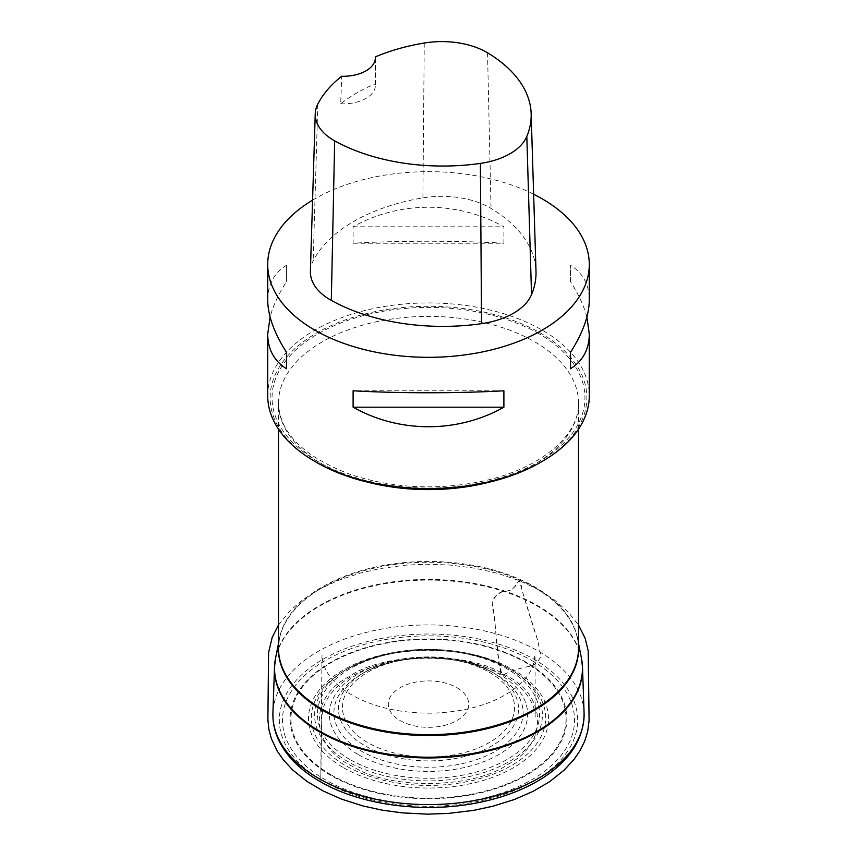 <?xml version="1.0" encoding="UTF-8"?>
<svg xmlns="http://www.w3.org/2000/svg" width="857" height="857" viewBox="0 0 857 857"><rect width="100%" height="100%" fill="white"/><g stroke="black" fill="none" stroke-linecap="round" stroke-linejoin="round"><path stroke-width="0.64" stroke-dasharray="4.29 3.21" d="M456.92 687.71A40.193 23.203 180 0 1 438.902 726.543A40.193 23.203 180 0 1 389.678 698.123A40.193 23.203 180 0 1 456.92 687.71M492.164 672.156L495.389 674.02A94.591 54.612 180 0 1 495.389 751.246A94.591 54.612 180 0 1 361.611 751.246A94.591 54.612 180 0 1 361.611 674.02A94.591 54.612 180 0 1 495.389 674.02C461.216 653.013 395.784 653.013 361.611 674.02L364.836 672.156A90.039 51.988 0 0 0 364.836 745.676A90.039 51.988 0 0 0 492.164 745.676A90.039 51.988 0 0 0 492.164 672.156A90.039 51.988 0 0 0 364.836 672.156C398.537 651.866 458.463 651.866 492.164 672.156L495.389 674.02M509.037 668.631L511.35 669.97A117.173 67.649 180 0 1 511.35 765.633A117.173 67.649 180 0 1 345.65 765.633A117.173 67.649 180 0 1 345.65 669.97A117.173 67.649 180 0 1 511.35 669.97C468.629 643.853 388.371 643.853 345.65 669.97L347.963 668.631A113.895 65.753 0 0 0 347.963 761.627A113.895 65.753 0 0 0 509.037 761.627A113.895 65.753 0 0 0 509.037 668.631A113.895 65.753 0 0 0 347.963 668.631L376.191 656.698C392.581 651.823 409.946 649.37 428.318 649.317C459.513 649.531 486.422 655.969 509.037 668.631L511.35 669.97M531.758 660.533A146.022 84.307 180 0 1 466.294 801.574A146.022 84.307 180 0 1 287.459 698.326A146.022 84.307 180 0 1 531.758 660.533M315.665 461.902A158.374 91.442 180 0 1 316.94 332.837A158.374 91.442 180 0 1 540.488 333.084A158.374 91.442 180 0 1 541.335 461.902M267.716 395.773A160.784 92.835 180 0 1 366.967 310.009A160.784 92.835 180 0 1 542.192 330.127A160.784 92.835 180 0 1 589.284 395.773M310.395 271.294A68.335 39.454 180 0 1 313.169 260.839A160.784 92.835 180 0 1 422.908 197.881A68.335 39.454 180 0 1 491.029 208.422A160.784 92.835 180 0 1 536 271.176M375.355 58.597L375.291 83.868A156.788 90.521 0 0 0 340.7 103.793L341.707 76.262M312.58 200.152A160.784 92.835 180 0 1 533.632 194.25M267.716 299.95C267.834 284.62 274.101 273.051 286.484 265.263L286.484 281.674C278.514 294.133 273.051 305.917 270.094 317.004M586.906 317.004C583.949 305.917 578.486 294.133 570.516 281.674L570.516 265.263C582.899 273.051 589.166 284.62 589.284 299.95M503.895 243.217C457.638 240.581 399.362 240.581 353.105 243.217L353.105 226.805C399.362 200.742 457.638 200.742 503.895 226.805L503.895 243.217L353.105 243.217M340.7 103.793A32.159 18.565 0 0 0 375.387 85.282A32.159 18.565 0 0 0 375.291 83.868M353.105 226.805L503.895 226.805M570.516 281.674L570.516 265.263M503.895 390.792L353.105 390.792M286.484 265.263L286.484 281.674M503.948 674.363C515.003 669.681 524.045 666.96 531.083 666.21C535.271 664.518 538.55 661.197 540.917 656.237L537.725 640.383L523.027 593.43C521.206 589.53 521.57 580.093 518.367 580.971C515.946 586.906 511.34 591.641 502.363 591.448C498.196 593.14 494.918 596.461 492.539 601.432L498.935 661.84C500.37 665.664 499.031 674.888 503.948 674.363C546.841 693.859 549.283 743.169 508.383 764.048C474.617 788.815 389.207 790.218 353.052 766.608C310.148 747.111 307.717 697.802 348.617 676.923C382.383 652.156 467.793 650.752 503.948 674.363C514.993 669.681 524.045 666.96 531.083 666.21C535.261 664.518 538.539 661.197 540.917 656.226L537.725 640.383C531.136 620.747 524.43 598.593 519.396 580.671C515.164 584.185 513.996 592.08 504.473 590.944C500.927 592.08 497.499 594.297 494.2 597.586C492.143 602.942 492.036 608.159 493.878 613.226C496.717 633.398 495.807 654.512 502.073 674.427L503.948 674.363M489.347 672.274A86.054 49.685 180 0 1 450.771 755.392A86.054 49.685 180 0 1 345.382 694.545A86.054 49.685 180 0 1 489.347 672.274M358.397 754.642A99.133 57.237 0 0 0 524.259 728.986A99.133 57.237 0 0 0 402.844 658.883A99.133 57.237 0 0 0 358.397 754.642M349.977 759.506A111.056 64.114 180 0 1 399.758 652.241A111.056 64.114 180 0 1 535.764 730.764A111.056 64.114 180 0 1 349.977 759.506M343.636 767.754A120.012 69.288 0 0 0 544.42 736.699A120.012 69.288 0 0 0 397.434 651.834A120.012 69.288 0 0 0 343.636 767.754M331.241 774.921A137.538 79.412 180 0 1 392.902 642.064A137.538 79.412 180 0 1 561.356 739.323A137.538 79.412 180 0 1 331.241 774.921M526.337 662.343A138.363 79.883 0 0 0 330.663 662.343A138.363 79.883 0 0 0 330.663 775.328A138.363 79.883 0 0 0 526.337 775.328A138.363 79.883 0 0 0 526.337 662.343M323.014 781.048A149.182 86.129 180 0 1 389.892 636.955A149.182 86.129 180 0 1 572.594 742.441A149.182 86.129 180 0 1 323.014 781.048M274.851 662.729A154.035 88.935 180 0 1 428.5 580.082A154.035 88.935 180 0 1 582.149 662.729M584.078 712.96A155.61 89.835 0 0 0 428.5 624.914A155.61 89.835 0 0 0 272.922 712.96M581.442 658.144A153.949 88.882 0 0 0 537.36 605.471A153.949 88.882 0 0 0 377.841 584.388A153.949 88.882 0 0 0 275.558 658.144M278.482 646.028A150.104 86.664 180 0 1 279.382 638.979A150.104 86.664 180 0 1 379.105 567.077A150.104 86.664 180 0 1 534.639 587.623A150.104 86.664 180 0 1 577.618 638.979A150.104 86.664 180 0 1 578.518 646.028M578.518 643.511L577.618 638.979L578.518 648.063A150.018 86.611 0 0 0 534.586 586.82A150.018 86.611 0 0 0 371.092 568.052A150.018 86.611 0 0 0 278.482 648.063L279.382 638.979L278.482 643.511M367.557 482.137A150.018 86.611 180 0 1 278.482 402.994A150.018 86.611 180 0 1 371.092 322.971A150.018 86.611 180 0 1 534.586 341.75A150.018 86.611 180 0 1 578.518 402.994A150.018 86.611 180 0 1 489.443 482.137M539.128 333.866A156.456 90.328 0 0 0 277.379 374.359A156.456 90.328 0 0 0 468.993 484.987A156.456 90.328 0 0 0 539.128 333.866M487.537 52.823L491.029 208.422M317.818 104.093L313.169 260.839M424.247 43.032L422.908 197.881M578.518 429.164L578.518 402.994C579.835 435.195 539.835 469.668 481.023 481.505C436.009 490.418 392.795 488.179 351.381 474.799C303.86 456.963 279.564 433.031 278.482 402.994L278.482 429.164M375.387 57.719L375.387 85.282M278.482 625.042L290.127 610.602L303.099 599.504L319.125 589.359L338.419 580.35L360.593 572.99L379.994 568.577L405.586 565.149L426.497 564.195L450.054 565.042L474.757 568.17L497.467 573.279L519.396 580.671L537.457 589.123L554.018 599.589L568.202 611.973L578.518 625.042M502.073 674.427C527.012 688.042 535.486 705.536 535.207 717.084L535.014 654.823L533.247 664.925C530.462 673.27 524.345 681.133 514.896 688.514C494.478 703.608 467.226 711.813 433.149 713.142C400.423 713.549 372.763 707.164 350.181 693.999C339.179 687.26 331.359 679.762 326.721 671.513C323.571 665.803 321.996 660.233 321.986 654.802L320.743 781.905L321.793 717.105L322.8 709.757C324.996 700.962 330.481 692.735 339.243 685.086C356.93 670.345 381.322 661.443 412.421 658.38C446.658 655.862 476.546 661.208 502.073 674.427"/><path stroke-width="1.29" d="M541.335 461.902A158.374 91.442 180 0 1 540.488 462.394A158.374 91.442 180 0 1 316.512 462.394A158.374 91.442 180 0 1 315.665 461.902M533.632 194.25A160.784 92.835 180 0 1 542.192 198.845A160.784 92.835 180 0 1 589.284 264.492L589.284 299.95C589.166 315.397 582.899 332.859 570.516 352.323L570.516 368.735C582.899 360.947 589.166 349.388 589.284 334.059L589.284 395.773A160.784 92.835 180 0 1 542.192 461.409A160.784 92.835 180 0 1 314.808 461.409A160.784 92.835 180 0 1 267.716 395.773L267.716 334.059C267.834 349.388 274.101 360.947 286.484 368.735L286.484 352.323C274.101 332.859 267.834 315.397 267.716 299.95L267.716 264.492A160.784 92.835 180 0 1 312.58 200.152M375.355 56.873A155.942 90.028 180 0 1 424.247 43.032A63.482 36.658 180 0 1 487.537 52.823A155.942 90.028 180 0 1 531.158 113.692L536 271.176A160.784 92.835 180 0 1 531.533 294.626A68.335 39.454 180 0 1 481.559 323.657A160.784 92.835 180 0 1 331.316 300.411A68.335 39.454 180 0 1 310.395 271.294L315.237 113.81A63.482 36.658 180 0 1 317.818 104.093A155.942 90.028 180 0 1 341.707 76.262A32.159 18.565 180 0 0 375.387 57.719A32.159 18.565 180 0 0 375.355 56.873L375.355 58.597M531.158 113.692A155.942 90.028 180 0 1 526.819 136.424A63.482 36.658 180 0 1 480.391 163.398A155.942 90.028 180 0 1 334.68 140.859A63.482 36.658 180 0 1 315.237 113.81M589.284 264.492A160.784 92.835 180 0 1 428.5 357.315A160.784 92.835 180 0 1 267.716 264.492M270.094 317.004L267.716 334.059M353.105 407.193C399.362 433.256 457.638 433.256 503.895 407.193L503.895 390.792C457.638 393.417 399.362 393.417 353.105 390.792L353.105 407.193L503.895 407.193M589.284 334.059L586.906 317.004M570.516 352.323L570.516 368.735M286.484 368.735L286.484 352.323M582.149 662.729A154.035 88.935 180 0 1 582.503 667.249A154.035 88.935 180 0 1 488.854 750.839A154.035 88.935 180 0 1 319.586 731.899A154.035 88.935 180 0 1 274.497 667.249A154.035 88.935 180 0 1 274.851 662.729M318.472 778.274A155.61 89.835 0 0 0 489.476 797.406A155.61 89.835 0 0 0 584.078 712.96C584.078 738.627 570.109 760.416 542.17 778.36C524.409 789.501 503.316 797.556 478.902 802.516C424.676 813.786 360.604 805.387 319.8 781.37C301.278 770.657 287.995 757.77 279.96 742.719C274.958 733.11 272.612 723.19 272.922 712.96A155.61 89.835 0 0 0 318.472 778.274M278.482 643.511L275.558 658.144A153.949 88.882 0 0 0 319.64 731.171A153.949 88.882 0 0 0 495.475 748.354A153.949 88.882 0 0 0 581.442 658.144L582.503 667.249L584.078 712.96M578.518 646.028A150.104 86.664 180 0 1 428.5 735.563A150.104 86.664 180 0 1 278.482 646.028M278.482 429.164L278.482 648.063A150.018 86.611 0 0 0 428.5 734.685A150.018 86.611 0 0 0 578.518 648.063L578.518 429.164M489.443 482.137A150.018 86.611 180 0 1 367.557 482.137M526.819 136.424L531.533 294.626M480.391 163.398L481.559 323.657M334.68 140.859L331.316 300.411M275.558 658.144L274.497 667.249L272.922 712.96M578.518 643.511L581.442 658.144M540.488 462.394L542.192 461.409M316.512 462.394L314.808 461.409M578.518 625.042L585.085 638.154L588.202 650.763L589.091 720.458L587.634 731.782L584.56 741.509L579.932 750.796L573.944 759.506L564.174 770.111L549.766 781.584L533.45 791.182L514.489 799.485L492.711 806.287L473.61 810.358L448.275 813.432L427.407 814.15L402.319 812.886L382.233 810.154L363.272 806.019L341.686 799.174L322.95 790.882L306.881 781.338L292.719 770.004L283.131 759.591L277.24 751.086L271.455 738.938L268.873 729.382L267.887 719.612L268.573 652.702L272.172 637.458L278.482 625.042"/></g></svg>
